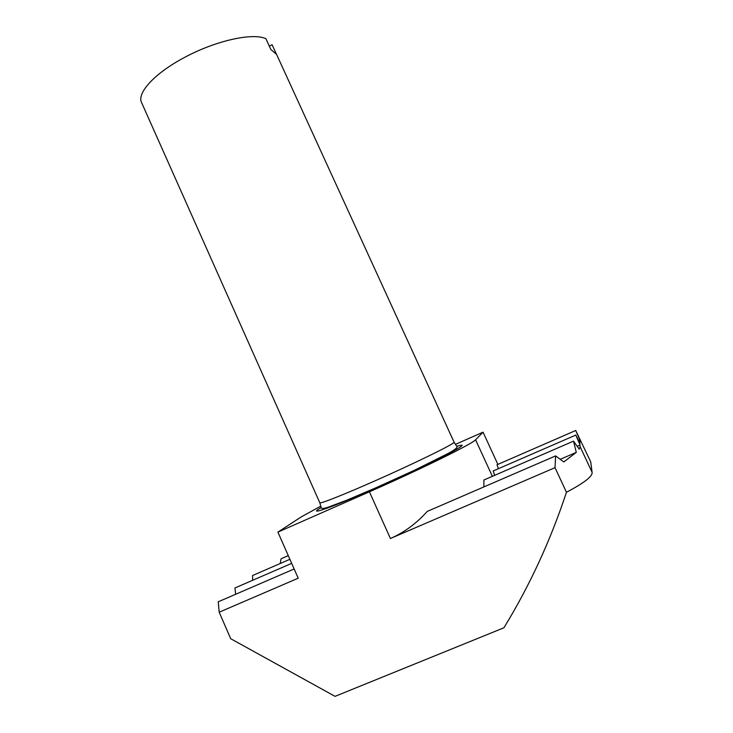 <?xml version="1.0" encoding="UTF-8"?>
<svg xmlns="http://www.w3.org/2000/svg" width="733" height="733" viewBox="0 0 733 733"><rect width="100%" height="100%" fill="white"/><g stroke="black" fill="none" stroke-linecap="round" stroke-linejoin="round"><path stroke-width="1.1" d="M319.799 502.746L141.588 102.583C136.668 93.155 154.434 73.447 183.91 57.779C215.053 40.773 252.757 32.408 265.914 38.712L270.834 49.477L276.579 54.407L454.048 442.127C456.402 442.869 415.822 462.853 374.499 481.068C343.017 495.004 319.68 504.167 319.799 502.746L321.136 507.493C321.081 508.812 323.445 508.711 328.219 507.19L346.892 500.135L376.258 487.637L414.511 470.229L448.761 453.141C455.459 449.43 458.116 447.139 456.732 446.269L454.048 442.127M320.77 506.155L301.355 516.82L277.899 532.121L369.414 491.797C421.127 469.093 473.097 443.447 475.58 439.791L483.047 432.168L455.404 444.39M555.623 455.899L555.018 467.654L390.414 538.508C404.149 532.515 416.436 523.481 427.257 511.405L555.623 455.899L563.805 461.946L576.285 452.389L573.536 441.129L579.189 449.155L580.133 446.709L592.09 472.29L590.743 461.909L575.726 430.491L579.794 439.919L579.959 443.254L575.771 435.072L580.05 445.013L577.21 446.241M580.133 446.709L580.05 445.013M555.018 467.654L566.453 492.255C550.492 540.587 529.647 585.759 503.91 627.787L335.045 696.35L230.693 638.709L219.185 612.211L218.251 601.793L294.153 568.973M235.623 594.28L234.963 587.958L291.679 563.365M483.047 432.168L497.872 464.392M277.899 532.121L298.221 578.19L219.185 612.211M494.674 475.323L493.181 470.962L575.771 435.072M498.376 468.708L497.001 464.768L575.726 430.491M483.881 486.923L483.881 480.005L573.536 441.129M252.647 580.289L252.555 575.533L289.892 559.306M280.189 563.521L281.096 558.766L288.271 555.641M592.09 472.29C592.786 476.239 584.238 482.891 566.453 492.255M269.313 46.152L272.071 44.695L276.158 53.601M579.794 439.919L578.529 440.469M576.285 452.389L560.305 459.289M456.76 446.351C466.307 443.355 463.119 446.049 447.203 454.433C428.796 463.879 405.092 475.03 376.111 487.885C331.004 507.813 305.478 516.618 321.173 507.575M390.414 538.508L369.414 491.797M475.58 439.791L492.365 476.331"/></g></svg>

